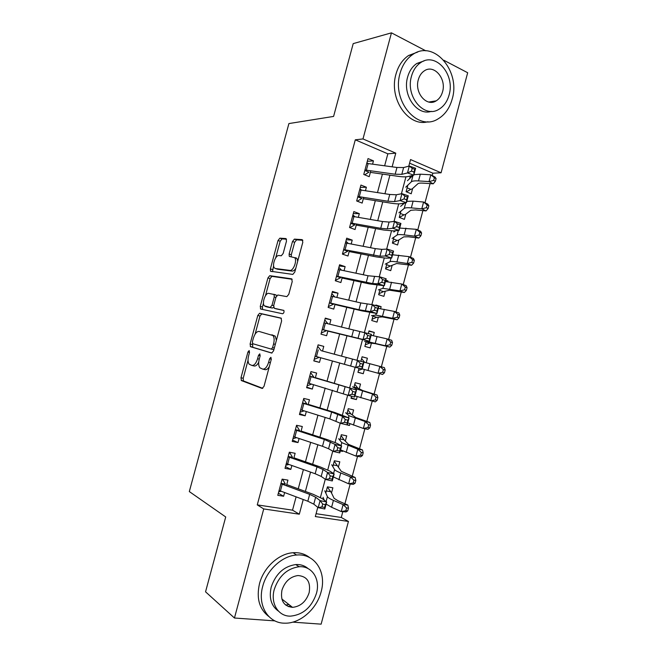 <?xml version="1.0" encoding="UTF-8"?>
<svg xmlns="http://www.w3.org/2000/svg" width="657" height="657" viewBox="0 0 657 657"><rect width="100%" height="100%" fill="white"/><g stroke="black" fill="none" stroke-linecap="round" stroke-linejoin="round"><path stroke-width="0.99" d="M249.175 350.559L247.935 352.012L240.988 377.75L241.431 380.592L262.118 388.435L264.007 386.349L271.284 359.322L270.906 357.285L269.575 358.788L268.639 362.27C267.07 367.115 265.067 369.382 262.611 369.078L259.86 367.789C258.513 365.924 258.308 363.083 259.228 359.256L260.147 355.839L259.794 353.844L258.513 355.322L257.593 358.73C256.066 363.461 254.136 365.686 251.787 365.407L249.175 364.2C247.886 362.393 247.689 359.609 248.592 355.839L249.496 352.505L249.175 350.559M435.263 100.997L434.983 101.465M290.69 605.918L288.407 606.633M286.501 241.094L285.943 238.565L279.874 238.171L278.042 240.495L270.372 268.894L270.503 271.234L292.825 274.412L294.779 272.055L302.811 242.252L302.187 239.641L294.41 239.123L292.488 241.521L289.121 254.021L289.261 256.37L294.689 257.692C297.366 260.517 293.309 271.193 289.885 270.388L275.423 268.541L274.371 267.925C271.826 265.272 275.644 254.883 278.929 255.532L281.303 255.77L283.167 253.446L286.501 241.094M274.905 620.881L234.459 618.015L205.551 591.817L225.712 516.969L189.323 491.576L288.899 123.573L333.592 116.42L353.203 43.617L391.457 32.85L425.835 50.835M234.459 618.015L263.728 508.937L299.305 514.193L303.23 499.517M384.641 165.794L387.844 153.82L355.289 139.818L257.265 504.888L263.728 508.937M355.289 139.818L362.993 138.939L391.457 32.85M259.597 313.282L257.807 315.442L250.103 343.964L250.572 346.724L271.653 353.047L273.558 350.879L281.623 320.928L281.056 318.111L259.597 313.282L261.782 313.898L259.983 316.058L255.113 334.109M260.254 306.392L267.933 277.927L269.748 275.685L291.634 278.831L292.225 281.541L288.784 294.328L286.846 296.627L277.812 295.001L275.94 297.26L273.698 305.554L274.24 308.281L283.857 310.4C284.276 312.059 283.865 313.175 282.625 313.767L260.739 309.053L260.254 306.392L262.422 307.016L263.473 303.123M407.857 185.134L406.108 191.704L411.216 193.782L412.621 188.502M403.365 204.023L402.823 204.023M400.934 211.127L399.259 217.393L404.4 219.372L405.771 214.198M393.995 237.152L392.401 243.123L397.567 245.004L398.914 239.936M387.039 263.219L385.528 268.885L390.726 270.668L392.048 265.724M387.794 281.689L387.991 280.941L385.667 280.654M380.083 289.326L378.654 294.689L383.877 296.373L385.166 291.536M380.6 308.667L381.134 306.663L376.592 305.899M373.11 315.467L371.763 320.534L377.019 322.111L378.276 317.397M373.406 335.686L374.276 332.426L368.897 331.276M366.13 341.656L364.857 346.42L370.154 347.898L371.377 343.291M366.195 362.738L367.403 358.221L362.081 356.833M364.389 369.521L363.272 373.718L357.991 372.19M357.162 396.639L356.381 399.579L351.158 397.813M359.28 388.706L360.512 384.058L355.182 382.719L353.885 387.573M349.926 423.79L349.483 425.473L347.298 424.627M352.349 414.707L353.622 409.927L348.259 408.695L346.88 413.869M342.683 450.998L342.568 451.408L340.408 450.464M345.41 440.748L346.715 435.846L341.32 434.712L339.858 440.206M338.462 466.831L339.8 461.797L334.372 460.762L332.82 466.577M286.427 485.802L287.947 480.127L282.124 479.142L277.788 495.329L283.627 496.249L284.621 492.569M293.671 458.767L295.133 453.297L289.343 452.197L285.015 468.359L290.821 469.394L291.864 465.517M300.898 431.772L302.31 426.508L296.553 425.293L292.234 441.43L298.007 442.572L299.091 438.515M308.117 404.819L309.472 399.752L303.756 398.438L299.436 414.542L305.177 415.799L306.31 411.553M315.327 377.906L316.625 373.045L310.942 371.616L306.63 387.704L312.338 389.067L313.52 384.632M315.064 356.209L355.609 367.403L357.474 360.422L363.945 362.155L322.521 351.043L323.77 346.379L318.111 344.843L313.808 360.907L319.483 362.377L320.723 357.753M329.707 324.221L330.898 319.754L325.281 318.111L320.986 334.142L326.619 335.719L327.909 330.923M336.877 297.432L338.018 293.17L332.434 291.421L328.139 307.427L333.748 309.11L335.086 304.125M344.038 270.692L345.13 266.619L339.579 264.763L335.292 280.753L340.868 282.543L342.248 277.377M351.191 243.993L352.226 240.117L346.707 238.154L342.428 254.119L347.972 256.016L349.401 250.662M358.328 217.336L359.313 213.656L353.827 211.587L349.557 227.527L355.059 229.531L356.546 223.996M365.456 190.719L366.392 187.237L360.931 185.06L356.669 200.976L362.147 203.087L363.674 197.363M257.265 504.888L292.537 510.169L296.102 496.856M298.245 488.824L303.394 469.591M305.472 461.814L310.671 442.366M312.683 434.844L317.939 415.191M319.885 407.915L325.199 388.049M327.079 381.027L332.45 360.956M334.257 354.189L339.636 334.085M341.492 327.145L346.789 307.312M348.711 300.15L353.942 280.588M355.922 273.197L361.079 253.898M363.116 246.285L368.207 227.256M370.302 219.413L375.319 200.648M377.479 192.583L382.423 174.089M372.576 164.143L373.455 160.858L368.035 158.575L363.773 174.458L369.218 176.676L370.794 170.779M316.083 513.7L341.279 517.47L342.823 511.68M344.917 503.788L350.181 483.995M352.226 476.3L357.539 456.352M359.527 448.862L364.881 428.75M366.811 421.474L372.207 401.197M374.088 394.118L379.524 373.685M381.356 366.811L386.792 346.362M388.657 339.357L394.036 319.13M395.949 311.944L401.271 291.938M403.226 284.58L408.49 264.796M410.494 257.248L415.7 237.686M417.753 229.966L422.894 210.626M424.997 202.734L430.08 183.615M432.232 175.534L432.856 173.193L409.582 163.174M331.498 492.955L332.877 487.79L327.416 486.862L325.782 492.996M342.568 451.408L340.277 450.957M349.483 425.473L344.12 424.192M356.381 399.579L351.027 398.298L351.577 396.228M363.272 373.718L357.95 372.338L359.026 368.306M367.403 358.221L362.097 356.776L360.89 361.317L384.378 367.624L385.183 370.047L383.376 369.571L382.645 372.33L384.452 372.798L385.183 370.047M374.276 332.426L369.004 330.882L368.314 333.469M381.134 306.663L375.894 305.02L375.73 305.645M387.991 280.941L385.79 280.211M393.313 254.719L392.648 254.481M403.012 203.325L402.667 204.623M411.438 176.823L410.214 176.306L409.59 178.647M341.279 517.47L348.432 521.444L321.142 624.15L292.743 622.138M443.828 60.255L467.677 72.738L441.085 172.791L410.543 159.552L408.777 166.18M432.856 173.193L441.085 172.791M297.777 565.932L299.485 566.736M317.783 507.327L315.319 516.558L348.432 521.444M405.944 176.807L401.419 193.782M398.725 203.867L394.044 221.417M391.498 230.968L386.661 249.102M384.255 258.111L379.261 276.835M377.003 285.302L371.854 304.61M369.743 312.527L364.43 332.426M362.467 339.8L356.997 360.282M355.141 367.263L349.705 387.638M347.693 395.185L342.396 415.027M340.236 423.149L335.078 442.465M332.762 451.162L327.753 469.944M325.281 479.224L320.411 497.464M392.13 166.821L395.785 153.155L362.993 138.939M305.382 491.444L310.547 472.112M312.642 464.294L317.865 444.756M319.885 437.192L325.158 417.441M327.112 410.132L332.45 390.168M334.331 383.113L339.726 362.943M341.541 356.143L346.937 335.941M348.801 328.968L354.131 309.036M356.053 301.834L361.309 282.173M363.288 274.749L368.47 255.359M370.515 247.705L375.632 228.579M377.734 220.695L382.768 201.847M384.936 193.741L389.905 175.156M292.537 510.169L299.305 514.193M387.844 153.82L395.785 153.155M283.627 496.249L278.354 493.21M290.821 469.394L285.475 466.634M298.007 442.572L292.587 440.1M305.177 415.799L299.691 413.606M312.338 389.067L306.778 387.145M323.77 346.379L318.095 344.909M319.483 362.377L313.857 360.734M330.898 319.754L325.158 318.563M338.018 293.17L332.212 292.25M345.13 266.619L339.25 265.986M352.226 240.117L346.28 239.756M359.313 213.656L353.294 213.566M366.392 187.237L360.299 187.417M373.455 160.858L367.296 161.31M252.091 365.481L254.013 365.957C255.622 366.327 257.183 365.103 258.694 362.278M262.94 369.16L264.87 369.628C266.348 370.014 267.826 369.037 269.304 366.696M248.034 360.34L243.197 378.268L243.386 380.92L262.775 388.353M281.41 318.325L261.782 313.898M252.551 343.586L252.764 347.29L271.998 353.055M252.395 341.763L252.723 343.693L271.259 349.105L272.598 347.586L273.583 343.915C274.486 340.154 274.281 337.37 272.983 335.546L259.096 331.44C256.747 331.333 254.826 333.6 253.347 338.24L252.395 341.763M271.259 349.105L273.895 349.647M276.4 340.342L275.226 336.146L271.85 334.791M265.485 295.675L270.093 278.593L267.933 277.927M292.193 279.282L271.908 276.359L270.093 278.593M276.367 308.897L283.906 310.474M268.779 293.375C265.494 292.455 261.683 303.123 264.328 305.817L270.167 307.435L272.023 305.218L274.256 296.948L274.1 294.5L268.779 293.375M267.235 306.983L265.264 306.417M273.567 307.312L272.368 308.067L267.448 307.041M276.572 295.822L275.915 294.919L273.846 294.303M274.889 294.738L275.915 294.919M262.422 307.016L262.57 309.447M277.082 269.066L275.423 268.541M295.773 268.368C294.55 270.265 293.318 271.177 292.094 271.095L277.591 269.23M297.728 261.1L296.898 258.415L295.691 257.725M302.869 240.29L296.594 239.871L294.673 242.261L291.306 254.744L291.273 256.78M273.591 265.633L272.524 271.678M286.575 239.197L282.017 238.893L280.186 241.218L275.694 257.864M327.367 487.026L331.243 492.43L334.109 498.343L338.166 500.856L347.832 505.052L348.473 508.132L346.576 507.96L345.837 510.735L347.734 510.9L348.473 508.132M347.734 510.9L346.001 511.951L341.254 511.548L331.596 507.253L326.118 504.075M345.837 510.735L341.254 511.548L343.102 504.609L333.428 500.396C329.888 498.835 327.876 497.579 327.408 496.626L324.78 490.779M324.246 500.158L323.047 497.3M330.225 491.608L326.324 490.951M346.576 507.96L343.102 504.609L347.832 505.052M281.196 491.288L278.732 491.806M282.567 479.216L285.048 483.56M280.892 483.733L309.661 494.36L315.639 497.218L320.082 500.618L326.677 501.989L322.152 498.573L313.167 494.302L286.748 484.595M279.085 490.467L307.829 501.234L313.791 504.149L318.202 507.656L320.082 500.618L322.71 504.075L321.955 506.9L324.607 507.442L325.355 504.617L322.71 504.075M325.355 504.617L326.677 501.989L324.804 509.011L318.202 507.656L321.955 506.9M285.458 484.11L280.991 483.363M324.804 509.011L324.607 507.442M262.734 586.29C257.216 605.475 268.311 623.419 284.801 623.181C300.15 623.707 316.83 608.99 321.125 591.776C326.849 572.009 314.728 553.186 296.553 555.025C282.264 555.838 266.923 569.783 262.734 586.29M309.718 557.645C305.07 553.95 299.551 552.315 293.145 552.726C278.913 553.506 263.654 567.336 259.49 583.728C256.23 598.248 259.326 609.162 268.779 616.471M278.494 611.166C271.226 605.984 268.795 597.952 271.21 587.087C275.726 573.824 283.923 566.309 295.806 564.552C300.594 564.306 304.684 565.644 308.059 568.568M274.265 589.46C270.249 603.422 278.371 616.488 290.451 616.143C303.066 614.862 311.73 607.265 316.46 593.361C320.583 579.104 311.935 565.578 298.976 566.761C287.043 568.543 278.806 576.115 274.265 589.46M309.143 592.688C310.884 582.053 307.18 576.337 298.023 575.532C290.263 576.624 284.9 581.502 281.952 590.167C280.235 600.572 283.758 606.304 292.529 607.355C300.577 606.477 306.113 601.582 309.143 592.688M285.581 604.99L288.957 604.563M400.064 73.329C391.482 101.63 418.115 132.041 438.129 118.851C444.945 114.794 449.618 108.233 452.156 99.158C460.91 71.367 433.883 39.28 412.695 54.547C406.634 58.678 402.421 64.936 400.064 73.329M417.795 52.01L408.531 55.533C402.495 59.639 398.306 65.864 395.957 74.2C388.533 98.895 408.572 127.483 427.978 121.726M431.386 111.353C417.154 116.248 402.141 95.224 407.619 77.074C409.336 70.956 412.415 66.423 416.858 63.45L424.085 60.92M411.471 76.286C405.238 96.743 424.504 118.933 439.073 109.193C443.927 106.245 447.261 101.523 449.076 95.01C455.391 74.832 435.936 51.763 420.743 62.587C416.283 65.569 413.196 70.135 411.471 76.286M442.555 91.766C446.612 78.725 434.096 63.967 424.381 70.808C421.466 72.73 419.445 75.695 418.32 79.702C414.296 92.851 426.73 107.247 436.191 100.85C439.27 98.944 441.389 95.914 442.555 91.766M432.068 102.237L432.815 101.383M334.241 461.271L341.303 471.34L355.166 477.475L355.839 480.423L353.959 480.193L353.228 482.969L355.1 483.191L355.839 480.423M355.1 483.191L353.335 484.365L348.629 483.807L333.354 476.949M353.228 482.969L348.629 483.807L350.477 476.883L340.728 472.974C337.164 471.529 335.119 470.404 334.61 469.615L331.728 464.729M337.14 465.673L333.255 464.942M353.959 480.193L350.477 476.883L355.166 477.475M341.098 435.55L344.038 439.779L348.481 444.378L362.483 449.946L363.19 452.763L361.334 452.468L360.594 455.244L362.459 455.531L363.19 452.763M362.459 455.531L360.66 456.829L355.995 456.114L340.572 449.873M360.594 455.244L355.995 456.114L357.835 449.199L341.796 442.637L338.667 438.72M344.038 439.779L340.178 438.983M361.334 452.468L357.835 449.199L362.483 449.946M347.939 409.869L350.928 413.926L355.651 417.458L369.792 422.459L370.532 425.145L368.692 424.792L367.961 427.559L369.801 427.904L370.532 425.145M369.801 427.904L367.969 429.325L363.354 428.463L347.775 422.829M367.961 427.559L363.354 428.463L365.193 421.556L348.982 415.709L345.59 412.744M350.928 413.926L347.093 413.056M368.692 424.792L365.193 421.556L369.792 422.459M354.78 384.23L357.81 388.106L362.812 390.587L377.093 395.021L377.865 397.575L376.042 397.157L375.303 399.924L377.134 400.335L377.865 397.575M377.134 400.335L375.27 401.879L354.969 395.834M375.303 399.924L370.696 400.86L372.535 393.962L356.143 388.821L352.505 386.817M357.81 388.106L353.992 387.162M376.042 397.157L372.535 393.962L377.093 395.021M288.891 464.474L285.852 465.23M289.433 452.213L292.217 456.812M288.111 456.804L317.002 466.881L323.039 469.5L327.58 472.49L334.158 473.935L329.527 470.929L320.452 467.012L293.925 457.806M286.304 463.538L315.171 473.746L321.191 476.424L325.708 479.52L327.58 472.49L330.233 475.849L329.477 478.666L332.122 479.24L332.869 476.424L330.233 475.849M332.869 476.424L334.158 473.935L332.286 480.94L325.708 479.52L329.477 478.666M292.628 457.346L288.185 456.516M332.286 480.94L332.122 479.24M296.537 437.669L292.965 438.695M296.471 425.596L299.37 430.105M295.313 429.924L324.328 439.443L335.07 444.403L341.624 445.922L336.885 443.327L327.728 439.763L301.095 431.049M293.515 436.642L322.497 446.3L328.574 448.739L333.206 451.416L335.07 444.403L337.747 447.672L336.992 450.48L339.628 451.088L340.375 448.271L337.747 447.672M340.375 448.271L341.624 445.922L339.759 452.919L333.206 451.416L336.992 450.48M299.781 430.614L295.371 429.703M339.759 452.919L339.628 451.088M304.142 410.871L300.06 412.202M303.567 399.127L306.515 403.439M302.507 403.086L331.645 412.054L342.552 416.366L349.072 417.951L334.988 412.555L308.248 404.342M300.709 409.787L329.814 418.895L340.687 423.371L342.552 416.366L345.245 419.536L344.498 422.344L347.118 422.977L347.865 420.168L345.245 419.536M347.865 420.168L349.072 417.951L347.216 424.939L340.687 423.371L344.498 422.344M306.934 403.932L302.548 402.938M347.216 424.939L347.118 422.977M311.689 384.099L307.156 385.749M310.654 372.691L313.644 376.814M309.685 376.28L356.521 390.028L315.385 377.668M307.895 382.982L348.153 395.358L350.017 388.369L352.735 391.449L351.988 394.249L354.599 394.914L355.347 392.114L352.735 391.449M355.347 392.114L356.521 390.028L354.657 397.009L348.153 395.358L351.988 394.249M314.071 377.29L309.71 376.206M354.657 397.009L354.599 394.914M361.605 358.623L364.676 362.327M362.459 368.971L355.609 367.403L359.461 366.204L362.064 366.893L362.812 364.101L360.208 363.403L359.461 366.204M362.064 369.111L358.467 370.4M384.452 372.798L382.555 374.465L362.155 368.881M382.645 372.33L378.03 373.299L379.861 366.417L359.412 360.923M383.376 369.571L379.861 366.417L384.378 367.624M318.817 357.507L314.227 359.338M317.725 346.305L320.764 350.23M321.191 350.682L357.474 360.422L360.208 363.403M362.812 364.101L363.945 362.155L362.089 369.119L362.064 366.893M368.421 333.058L368.938 333.641M366.048 341.952L369.825 343.02L365.284 344.818M369.825 343.02L375.311 343.652L389.831 347.101L385.347 345.779L368.659 341.862L364.586 341.525M389.971 344.777L391.761 345.311L392.492 342.568L390.701 342.026L389.971 344.777L385.347 345.779L387.178 338.905L371.123 335.242M390.701 342.026L387.178 338.905L391.646 340.269L392.492 342.568M391.761 345.311L389.831 347.101M325.929 330.956L321.298 332.968M324.788 319.951L327.876 323.687M324.016 322.809L371.369 334.323L369.513 341.27L327.859 331.095M322.234 329.486L363.058 339.488L364.914 332.516L367.674 335.407L366.935 338.207L369.521 338.922L370.269 336.129L367.674 335.407M322.217 329.535L326.529 330.758M369.521 338.922L369.513 341.27L363.058 339.488L366.935 338.207M370.269 336.129L371.369 334.323M372.921 316.173L376.675 317.315L372.1 319.269M376.675 317.315L382.431 316.896L397.099 319.778L392.656 318.308L375.796 315.089L371.468 315.697M397.28 317.274L399.054 317.865L399.785 315.122L398.011 314.522L397.28 317.274L392.656 318.308L394.487 311.443L378.276 308.379M398.011 314.522L394.487 311.443L398.914 312.954L399.785 315.122M399.054 317.865L397.099 319.778M333.033 304.437L328.352 306.638M331.834 293.638L334.766 296.948M331.169 296.135L360.792 302.926L372.347 304.659L378.769 306.532L376.921 313.479L362.122 310.909L334.971 304.544M329.379 302.803L358.977 309.726L370.491 311.615L372.347 304.659L375.131 307.46L374.383 310.252L376.962 310.999L377.709 308.207L375.131 307.46M329.346 302.926L333.641 304.232M376.962 310.999L376.921 313.479L370.491 311.615L374.383 310.252M377.709 308.207L378.769 306.532M379.787 290.427L383.516 291.642L378.9 293.761M383.516 291.642L389.552 290.18L404.351 292.505L399.957 290.879L382.924 288.357L378.35 289.918M404.589 289.811L406.338 290.468L407.069 287.725L405.312 287.068L404.589 289.811L399.957 290.879L401.78 284.029L385.429 281.566M405.312 287.068L401.78 284.029L406.157 285.688L407.069 287.725M406.338 290.468L404.351 292.505M340.121 277.968L335.399 280.35M338.872 267.374L341.525 270.167M338.306 269.501L368.043 275.751L379.762 276.843L386.168 278.79L384.32 285.721L369.333 283.906L342.075 278.026M336.524 276.154L372.659 283.578L377.915 283.791L379.762 276.843L382.571 279.553L381.824 282.338L384.394 283.118L385.142 280.334L382.571 279.553M336.466 276.351L340.737 277.739M384.394 283.118L384.32 285.721L377.915 283.791L381.824 282.338M385.142 280.334L386.168 278.79M386.636 264.722L390.348 266.011L385.692 268.294M390.348 266.011L396.656 263.498L411.594 265.264L407.241 263.49L396.943 261.929C393.157 261.363 390.858 261.281 390.036 261.667L385.216 264.163M411.873 262.398L413.614 263.112L414.337 260.377L412.604 259.655L411.873 262.398L407.241 263.49L409.065 256.649L392.566 254.785M412.604 259.655L409.065 256.649L413.401 258.464L414.337 260.377M413.614 263.112L411.594 265.264M347.2 251.532L342.437 254.103M345.902 241.144L348.235 243.427M345.434 242.909L375.295 248.617L381.783 249.373L387.17 249.077L393.551 251.097L391.703 258.012L386.267 258.185L376.535 256.944L349.163 251.549M343.652 249.553L379.96 256.205L385.322 256.008L387.17 249.077L389.995 251.688L389.256 254.473L391.818 255.277L392.558 252.502L389.995 251.688M343.578 249.824L347.816 251.294M391.818 255.277L391.703 258.012L385.322 256.008L389.256 254.473M392.558 252.502L393.551 251.097M393.486 239.058L397.173 240.413L392.467 242.86M397.173 240.413L398.446 240.24L403.751 236.865L408.457 236.791L418.821 238.072L414.518 236.15L404.145 234.886C400.335 234.434 398.002 234.475 397.14 235.017L392.065 238.458M419.158 235.017L420.874 235.797L421.597 233.071L419.88 232.282L419.158 235.017L414.518 236.15L416.333 229.318L399.686 228.053M395.637 230.706L393.781 232.036M419.88 232.282L416.333 229.318L420.628 231.28L421.597 233.071M420.874 235.797L418.821 238.072M354.271 225.146L349.885 227.642M352.924 214.954L354.895 216.736M352.546 216.358L382.53 221.532L389.075 222.058L394.57 221.352L400.918 223.446L399.078 230.352L393.535 230.919L383.721 230.032L356.242 225.113M350.772 222.994L380.723 228.299L387.252 228.882L392.722 228.275L394.57 221.352L397.411 223.873L396.672 226.657L399.226 227.486L399.965 224.71L397.411 223.873M350.682 223.331L354.895 224.883M399.226 227.486L399.078 230.352L392.722 228.275L396.672 226.657M399.965 224.71L400.918 223.446M400.318 213.435L403.981 214.855L399.333 217.418M403.981 214.855L405.287 214.584L410.83 210.273L415.602 209.936L426.04 210.93L421.778 208.852L411.331 207.883C407.496 207.546 405.131 207.719 404.236 208.409L398.914 212.786M426.418 207.694L428.126 208.524L428.849 205.805L427.149 204.959L426.418 207.694L421.778 208.852L423.593 202.036L413.13 201.141L406.806 201.354M404.482 203.07L400.622 206.372M427.149 204.959L423.593 202.036L427.838 204.146L428.849 205.805M428.126 208.524L426.04 210.93M361.334 198.792L357.309 201.214M359.929 188.805L361.481 190.095M359.65 189.848L389.749 194.48L396.352 194.776L401.953 193.675L408.276 195.835L406.437 202.734L400.795 203.703C398.643 204.04 395.342 203.859 390.89 203.153L363.313 198.726M357.876 196.476L387.942 201.239L394.537 201.592L400.105 200.59L401.953 193.675L404.819 196.106L404.08 198.882L406.617 199.744L407.356 196.969L404.819 196.106M357.769 196.886L361.958 198.513M406.617 199.744L406.437 202.734L400.105 200.59L404.08 198.882M407.356 196.969L408.276 195.835M407.135 187.845L410.781 189.339L406.461 191.844M410.781 189.339L412.111 188.961L417.909 183.714C418.558 183.163 420.168 182.975 422.747 183.131L433.242 183.82L429.029 181.595L418.517 180.921C414.657 180.7 412.251 181.004 411.315 181.841L405.747 187.155M433.677 180.404L435.361 181.299L436.084 178.581L434.4 177.677L433.677 180.404L429.029 181.595L430.836 174.787L420.308 174.187L413.91 174.705M412.925 175.362L407.455 180.749M434.4 177.677L430.836 174.787L435.049 177.053L436.084 178.581M435.361 181.299L433.242 183.82M368.38 172.487L364.676 174.828M366.926 162.69L367.994 163.511M366.746 163.379L396.959 167.478L403.62 167.543L409.319 166.04L415.618 168.274L413.787 175.156L408.038 176.528C405.854 177.012 402.527 176.947 398.06 176.314L370.367 172.372M364.972 169.991L395.161 174.228L401.805 174.351L407.48 172.947L409.319 166.04L412.21 168.381L411.471 171.149L414 172.044L414.739 169.276L412.21 168.381M364.84 170.475L369.004 172.183M414 172.044L413.787 175.156L407.48 172.947L411.471 171.149M414.739 169.276L415.618 168.274M249.52 352.415L247.935 352.012M271.308 359.231L269.575 358.788M260.172 355.741L258.513 355.322M259.252 359.141L257.593 358.73M270.38 362.705L268.639 362.27M243.64 381.101L241.431 380.592M243.197 378.268L240.988 377.75M252.764 347.29L250.572 346.724M252.296 344.539L250.103 343.964M259.983 316.058L257.807 315.442M274.322 348.038L272.598 347.586M275.316 344.375L273.583 343.915M271.908 276.359L269.748 275.685M276.449 308.921L274.24 308.281M272.368 308.067L270.167 307.435M273.665 305.694L272.023 305.218M275.891 297.432L274.256 296.948M292.094 271.095L289.885 270.388M291.306 254.744L289.121 254.021M294.673 242.261L292.488 241.521M296.594 239.871L294.41 239.123M272.532 269.575L270.372 268.894M280.186 241.218L278.042 240.495M282.017 238.893L279.874 238.171M331.596 507.253L333.428 500.396M326.094 501.554L327.408 496.626M309.661 494.36L307.829 501.234M315.639 497.218L313.791 504.149M282.223 484.25L280.416 491.001M338.905 479.824L340.728 472.974M333.559 473.549L334.61 469.615M346.198 452.435L348.021 445.594M341.016 445.586L341.796 442.637M353.482 425.087L355.297 418.263M348.456 417.671L348.982 415.709M360.75 397.789L362.574 390.972M355.88 389.806L356.143 388.821M317.002 466.881L315.171 473.746M323.039 469.5L321.191 476.424M289.45 457.297L287.643 464.031M324.328 439.443L322.497 446.3M330.422 441.833L328.574 448.739M296.66 430.384L294.853 437.11M331.645 412.054L329.814 418.895M337.797 414.206L335.957 421.104M303.863 403.513L302.056 410.223M338.946 384.706L337.123 391.539M345.155 386.62L343.315 393.51M311.048 376.683L309.25 383.384M368.01 370.532L369.825 363.723M346.239 357.4L344.416 364.224M352.505 359.083L350.666 365.965M318.226 349.894L316.436 356.587M375.262 343.315L377.069 336.515M368.659 341.862L368.856 341.139M353.523 330.143L351.7 336.951M359.847 331.588L358.008 338.462M325.396 323.145L323.605 329.83M382.497 316.14L384.304 309.357M375.796 315.089L376.247 313.397M360.792 302.926L358.977 309.726M367.173 304.142L365.341 310.999M332.549 296.438L330.758 303.115M389.724 289.014L391.531 282.239M382.924 288.357L383.631 285.688M368.043 275.751L366.236 282.543M374.482 276.737L372.659 283.578M339.694 269.772L337.903 276.441M396.943 261.929L398.742 255.162M390.036 261.667L391.005 258.037M375.295 248.617L373.48 255.401M381.783 249.373L379.96 256.205M346.822 243.156L345.04 249.808M404.145 234.886L405.944 228.127M397.14 235.017L398.364 230.426M382.53 221.532L380.723 228.299M389.075 222.058L387.252 228.882M353.951 216.572L352.168 223.216M411.331 207.883L413.13 201.141M404.236 208.409L405.714 202.857M389.749 194.48L387.942 201.239M396.352 194.776L394.537 201.592M361.063 190.037L359.28 196.665M418.517 180.921L420.308 174.187M411.315 181.841L413.048 175.337M396.959 167.478L395.161 174.228M403.62 167.543L401.805 174.351M368.158 163.536L366.384 170.155M243.386 380.92L241.176 380.403M252.469 347.085L250.276 346.518M275.226 336.146L272.983 335.546M276.293 295.157L274.1 294.5M262.447 309.414L260.402 308.831M296.898 258.415L294.689 257.692M290.164 256.665L289.261 256.37M271.481 271.538L270.503 271.234M281.828 598.979L292.529 607.355M295.806 564.552L298.976 566.761M296.553 555.025L293.145 552.726M428.75 102.032L436.191 100.85M416.858 63.45L420.743 62.587M412.695 54.547L408.531 55.533"/></g></svg>
